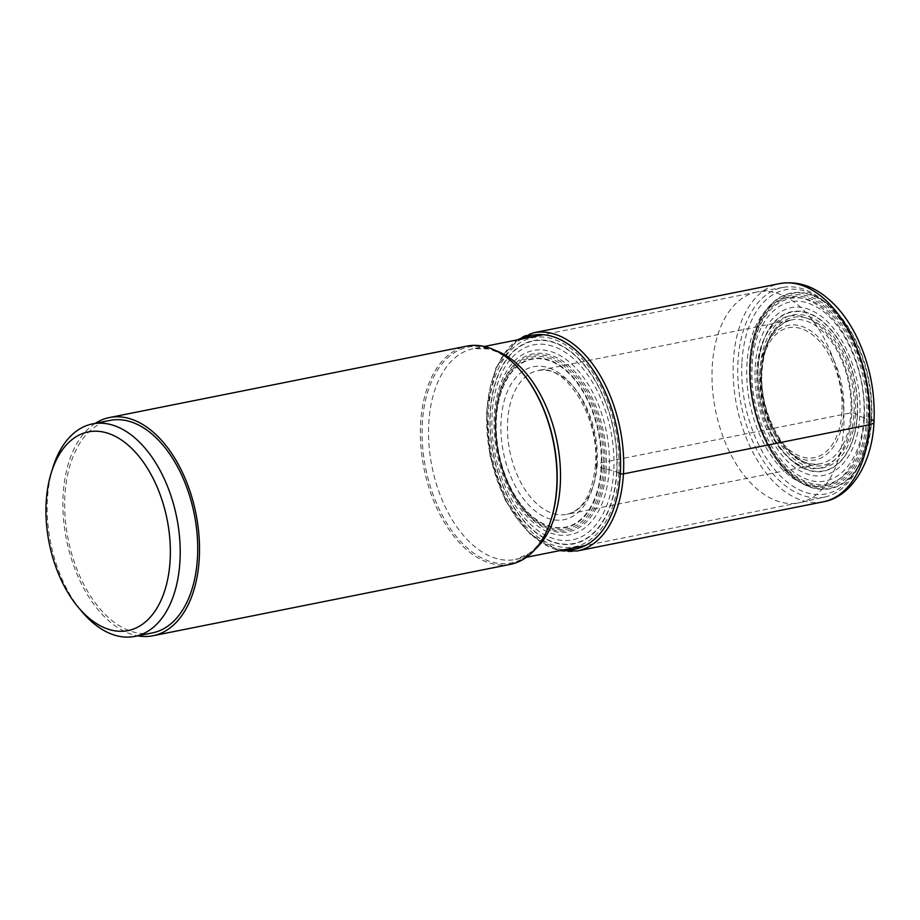 <?xml version="1.0" encoding="UTF-8"?>
<svg xmlns="http://www.w3.org/2000/svg" width="920" height="920" viewBox="0 0 920 920"><rect width="100%" height="100%" fill="white"/><g stroke="black" fill="none" stroke-linecap="round" stroke-linejoin="round"><path stroke-width="0.69" stroke-dasharray="4.6 3.45" d="M619.379 473.156L616.883 472.052A13.892 4.497 3.3 0 0 616.63 471.96A36.604 11.845 3.3 0 0 613.755 470.971L609.178 469.637A36.432 11.787 3.3 0 0 606.222 468.901A21.022 6.808 3.3 0 0 604.75 468.591A20.228 6.543 3.3 0 0 603.255 468.257A35.42 11.466 3.3 0 0 601.611 467.935L601.116 467.843A85.617 50.807 -101.3 0 0 553.414 362.33A85.617 50.807 -101.3 0 0 496.386 418.577A85.617 50.807 -101.3 0 0 544.088 524.089A85.617 50.807 -101.3 0 0 601.116 467.843L596.436 465.635A4.669 1.506 -176.7 0 1 597.264 463.553L850.908 412.873A2.219 0.713 -176.7 0 1 854.013 413.16L857.244 414.759A51.98 16.813 -176.7 0 1 857.44 414.862A40.227 13.018 3.3 0 0 859.74 416.07A25.875 8.372 3.3 0 0 863.811 417.645A36.581 11.833 3.3 0 0 866.628 418.462A20.688 6.693 3.3 0 0 868.031 418.818A96.14 57.051 78.7 0 1 803.988 481.976A96.14 57.051 78.7 0 1 750.421 363.503A96.14 57.051 -101.3 0 1 814.464 300.334A96.14 57.051 -101.3 0 1 868.031 418.818A20.378 6.59 3.3 0 0 869.515 419.152A35.868 11.603 3.3 0 0 871.171 419.474L871.665 419.566A99.751 59.19 -101.3 0 0 816.086 296.642A99.751 59.19 -101.3 0 0 749.65 362.181A99.751 59.19 -101.3 0 0 805.218 485.104A99.751 59.19 -101.3 0 0 871.665 419.566M604.75 468.591A89.228 52.946 78.7 0 1 545.318 527.206A89.228 52.946 78.7 0 1 495.604 417.254A89.228 52.946 -101.3 0 1 555.036 358.639A89.228 52.946 -101.3 0 1 604.75 468.591M510.473 564.316A111.251 66.021 78.7 0 1 420.635 423.211A111.251 66.021 78.7 0 1 466.877 346.115M95.231 423.361A111.251 66.021 -101.3 0 0 63.158 494.638A111.251 66.021 -101.3 0 0 137.689 635.823M152.433 632.88A108.341 64.285 78.7 0 1 125.304 628.992A108.341 64.285 78.7 0 1 65.136 517.166A108.341 64.285 78.7 0 1 109.974 420.417M52.865 467.659A108.341 64.285 -101.3 0 0 81.546 611.213M843.72 428.317A107.49 63.779 78.7 0 1 799.94 502.619A107.49 63.779 78.7 0 1 799.043 502.803A107.49 63.779 78.7 0 1 712.241 366.482A107.49 63.779 78.7 0 1 756.918 291.996A107.49 63.779 78.7 0 1 757.815 291.835A107.49 63.779 78.7 0 1 843.72 428.317M825.159 496.938A106.87 63.411 -101.3 0 1 737.978 361.594A106.87 63.411 78.7 0 1 783.288 287.373A106.87 63.411 78.7 0 1 835.038 312.374A106.87 63.411 78.7 0 1 868.698 423.073A106.87 63.411 -101.3 0 1 863.328 453.974A106.87 63.411 -101.3 0 1 825.159 496.938L799.94 502.619M741.968 361.962A104.017 61.72 78.7 0 1 836.441 314.053A104.017 61.72 78.7 0 1 869.204 421.808A104.017 61.72 78.7 0 1 863.983 451.881A104.017 61.72 78.7 0 1 789.601 483.931A104.017 61.72 78.7 0 1 741.968 361.962M864.225 419.462A95.876 56.89 -101.3 0 0 810.807 301.323A95.876 56.89 -101.3 0 0 746.948 364.308A95.876 56.89 -101.3 0 0 800.365 482.448A95.876 56.89 -101.3 0 0 864.225 419.462M756.918 369.828A77.533 46.011 -101.3 0 0 800.112 465.382A77.533 46.011 -101.3 0 0 851.747 414.437A77.533 46.011 78.7 0 0 808.553 318.895A77.533 46.011 78.7 0 0 756.918 369.828M596.436 465.635A77.97 46.264 78.7 0 1 544.502 516.867A77.97 46.264 78.7 0 1 501.066 420.773A77.97 46.264 78.7 0 1 553 369.553A77.97 46.264 78.7 0 1 596.436 465.635M597.264 463.553A73.301 43.493 78.7 0 1 566.8 514.349A73.301 43.493 78.7 0 1 507.61 421.383A73.301 43.493 78.7 0 1 538.073 370.599A73.301 43.493 78.7 0 1 597.264 463.553M761.254 370.702A73.301 43.493 -101.3 0 0 820.444 463.668A73.301 43.493 -101.3 0 0 850.908 412.873A73.301 43.493 -101.3 0 0 791.717 319.907A73.301 43.493 -101.3 0 0 761.254 370.702M761.645 369.713A75.52 44.815 -101.3 0 0 803.723 462.772A75.52 44.815 -101.3 0 0 854.013 413.16A75.52 44.815 -101.3 0 0 811.946 320.103A75.52 44.815 -101.3 0 0 761.645 369.713M855.485 413.85A77.912 46.241 78.7 0 1 803.585 465.037A77.912 46.241 78.7 0 1 760.184 369.023A77.912 46.241 78.7 0 1 812.072 317.837A77.912 46.241 78.7 0 1 855.485 413.85M857.244 414.759A80.971 48.047 -101.3 0 0 812.13 314.973A80.971 48.047 -101.3 0 0 758.195 368.161A80.971 48.047 78.7 0 0 803.309 467.947A80.971 48.047 78.7 0 0 857.244 414.759M857.44 414.862A81.351 48.277 78.7 0 1 803.263 468.303A81.351 48.277 78.7 0 1 757.942 368.069A81.351 48.277 -101.3 0 1 812.119 314.617A81.351 48.277 -101.3 0 1 857.44 414.862M859.74 416.07C857.9 459.482 830.725 486.289 802.861 472.167C774.893 460.034 752.157 409.745 755.285 366.93C757.125 323.518 784.311 296.711 812.164 310.834C840.144 322.966 862.868 373.255 859.74 416.07M863.811 417.645C861.844 464.025 832.818 492.66 803.056 477.572C773.168 464.611 748.891 410.895 752.238 365.159C754.204 318.768 783.231 290.133 812.992 305.221C842.881 318.193 867.157 371.898 863.811 417.645M866.628 418.462A94.599 56.131 78.7 0 1 803.608 480.608A94.599 56.131 78.7 0 1 750.915 364.032A94.599 56.131 -101.3 0 1 813.924 301.886A94.599 56.131 -101.3 0 1 866.628 418.462M869.515 419.152A97.681 57.971 78.7 0 1 804.448 483.322A97.681 57.971 78.7 0 1 750.03 362.952A97.681 57.971 -101.3 0 1 815.097 298.77A97.681 57.971 -101.3 0 1 869.515 419.152M871.171 419.474A99.279 58.914 78.7 0 1 805.034 484.702A99.279 58.914 78.7 0 1 749.731 362.353A99.279 58.914 78.7 0 1 815.856 297.125A99.279 58.914 78.7 0 1 871.171 419.474M823.239 501.814A111.251 66.021 78.7 0 1 733.389 360.709A111.251 66.021 78.7 0 1 779.643 283.613M533.588 332.787A111.251 66.021 -101.3 0 0 487.347 409.871A111.251 66.021 -101.3 0 0 577.197 550.976M521.916 338.962A109.031 64.699 -101.3 0 0 486.956 410.86A109.031 64.699 -101.3 0 0 564.04 549.769M618.849 472.903A106.616 63.273 78.7 0 1 547.837 542.949A106.616 63.273 78.7 0 1 488.44 411.562A106.616 63.273 78.7 0 1 559.452 341.516A106.616 63.273 78.7 0 1 618.849 472.903M616.883 472.052A103.592 61.479 -101.3 0 0 559.176 344.391A103.592 61.479 -101.3 0 0 490.164 412.447A103.592 61.479 78.7 0 0 547.883 540.12A103.592 61.479 78.7 0 0 616.883 472.052M616.63 471.96A103.235 61.261 78.7 0 1 547.871 539.787A103.235 61.261 78.7 0 1 490.36 412.562A103.235 61.261 -101.3 0 1 559.118 344.735A103.235 61.261 -101.3 0 1 616.641 471.96M613.755 470.971A99.429 59.006 78.7 0 1 547.526 536.291A99.429 59.006 78.7 0 1 492.131 413.77A99.429 59.006 -101.3 0 1 558.359 348.45A99.429 59.006 -101.3 0 1 613.755 470.971M609.178 469.637A93.943 55.74 78.7 0 1 546.618 531.357A93.943 55.74 78.7 0 1 494.281 415.587A93.943 55.74 -101.3 0 1 556.841 353.878A93.943 55.74 -101.3 0 1 609.178 469.637M606.222 468.901A90.701 53.82 78.7 0 1 545.813 528.494A90.701 53.82 78.7 0 1 495.27 416.714A90.701 53.82 -101.3 0 1 555.691 357.132A90.701 53.82 -101.3 0 1 606.222 468.901M603.255 468.257A87.688 52.037 78.7 0 1 544.858 525.86A87.688 52.037 78.7 0 1 496.006 417.806A87.688 52.037 -101.3 0 1 554.403 360.203A87.688 52.037 -101.3 0 1 603.255 468.257M601.611 467.935A86.089 51.083 78.7 0 1 544.272 524.492A86.089 51.083 78.7 0 1 496.305 418.404A86.089 51.083 78.7 0 1 553.644 361.847A86.089 51.083 78.7 0 1 601.611 467.935M526.447 557.278L515.579 559.452L528.885 553.564C536.463 548.205 542.834 539.66 547.963 527.919L551.413 518.5A110.055 65.308 78.7 0 1 472.742 552.437A110.055 65.308 78.7 0 1 422.315 423.441A110.055 65.308 78.7 0 1 422.315 423.361A110.055 65.308 78.7 0 1 522.272 372.68L515.464 365.297C506.218 356.442 497.065 350.991 487.991 348.967L473.455 348.645A107.49 63.779 -101.3 0 0 428.777 423.131A107.49 63.779 -101.3 0 0 428.777 423.211A107.49 63.779 -101.3 0 0 515.579 559.452A107.49 63.779 -101.3 0 0 535.348 549.136M495.661 350.566A107.49 63.779 -101.3 0 0 473.455 348.645L484.322 346.472M759.805 372.91A68.62 40.721 78.7 0 1 805.483 327.819A68.62 40.721 78.7 0 1 843.744 412.309A68.62 40.721 78.7 0 1 843.732 412.39A68.62 40.721 78.7 0 1 798.054 457.481A68.62 40.721 78.7 0 1 759.805 372.991A68.62 40.721 78.7 0 1 759.805 372.91M841.938 411.769A66.217 39.295 78.7 0 1 797.835 455.273A66.217 39.295 78.7 0 1 760.943 373.669A66.217 39.295 78.7 0 1 805.046 330.165A66.217 39.295 78.7 0 1 841.938 411.769M595.458 464.634C592.503 493.798 582.958 510.37 566.8 514.349L820.444 463.668C792.971 471.937 757.815 418.197 762.105 370.185C764.842 341.124 774.709 324.369 791.717 319.907L538.073 370.599C563.764 362.066 599.99 416.07 595.458 464.634M517.327 339.882L495.926 367.862L486.496 410.389L490.187 457.056L505.666 500.997L530.161 534.221L559.452 550.678M799.043 502.803L585.373 545.502M756.918 291.996L543.248 334.696M783.288 287.373L757.815 291.835M836.441 314.053L835.038 312.374M863.983 451.881L863.328 453.974"/><path stroke-width="1.38" d="M109.399 417.553L466.877 346.115A111.251 66.021 78.7 0 1 521.674 371.967A111.251 66.021 78.7 0 1 556.715 487.22A111.251 66.021 78.7 0 1 551.137 519.386A111.251 66.021 78.7 0 1 510.473 564.316L152.996 635.743A111.251 66.021 -101.3 0 0 199.249 558.659A111.251 66.021 -101.3 0 0 109.399 417.553A111.251 66.021 -101.3 0 0 95.231 423.361M137.689 635.823A111.251 66.021 -101.3 0 0 152.996 635.743M92.448 423.913L109.974 420.417A108.341 64.285 78.7 0 1 137.103 424.304A108.341 64.285 78.7 0 1 197.259 536.13A108.341 64.285 78.7 0 1 152.433 632.88L134.906 636.387A108.341 64.285 -101.3 0 0 179.745 539.637A108.341 64.285 -101.3 0 0 119.588 427.811A108.341 64.285 -101.3 0 0 92.448 423.913A108.341 64.285 -101.3 0 0 52.865 467.659L51.267 472.811A101.326 60.133 -101.3 0 0 78.096 607.073A101.326 60.133 -101.3 0 0 102.637 626.969A101.326 60.133 -101.3 0 0 170.119 560.406A101.326 60.133 -101.3 0 0 113.666 435.539A101.326 60.133 -101.3 0 0 51.267 472.811M78.096 607.073L81.546 611.213A108.341 64.285 -101.3 0 0 107.778 632.488A108.341 64.285 -101.3 0 0 134.906 636.387M871.665 419.566A11.684 3.783 -176.7 0 1 869.481 424.718L623.438 473.892A2.219 0.713 -176.7 0 1 620.333 473.604L619.379 473.156M779.643 283.613A111.251 66.021 78.7 0 1 869.481 424.718A111.251 66.021 78.7 0 1 823.239 501.814C850.724 497.363 872.39 463.381 874 422.027C875.414 391.184 869.273 362.043 855.6 334.627C846.067 316.135 834.221 302.151 820.053 292.675C811.52 286.913 797.479 280.531 779.643 283.613L533.588 332.787A111.251 66.021 -101.3 0 1 623.438 473.892A111.251 66.021 -101.3 0 1 577.197 550.976L823.239 501.814M564.04 549.769A109.031 64.699 -101.3 0 0 620.333 473.604A109.031 64.699 -101.3 0 0 590.502 366.424A109.031 64.699 -101.3 0 0 521.916 338.962M521.674 371.967L522.272 372.68A110.055 65.308 78.7 0 1 556.933 486.599A110.055 65.308 78.7 0 1 556.933 486.68A110.055 65.308 78.7 0 1 551.413 518.5L551.137 519.386M535.348 549.136A107.49 63.779 -101.3 0 0 560.257 484.966A107.49 63.779 -101.3 0 0 560.257 484.886A107.49 63.779 -101.3 0 0 495.661 350.566M559.452 550.678L577.197 550.976M517.327 339.882L533.588 332.787M585.373 545.502L526.447 557.278M543.248 334.696L484.322 346.472"/></g></svg>
